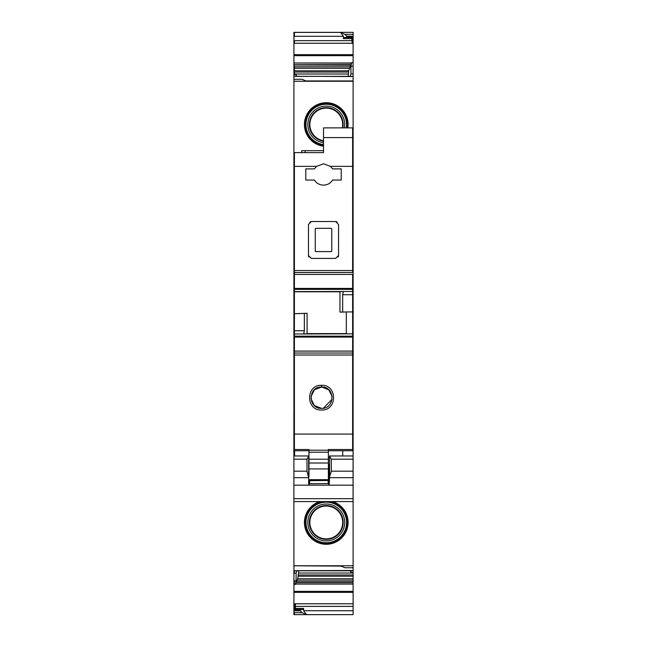 <?xml version="1.0" encoding="UTF-8"?>
<svg xmlns="http://www.w3.org/2000/svg" width="647" height="647" viewBox="0 0 647 647"><rect width="100%" height="100%" fill="white"/><g stroke="black" fill="none" stroke-linecap="round" stroke-linejoin="round"><path stroke-width="0.97" d="M353.084 456.03L353.084 498.675L293.884 498.675L293.916 565.777L353.116 565.777L353.116 419.579L352.631 419.579L353.084 419.579L353.084 421.585L352.631 421.585M352.631 428.549L353.084 428.549L353.084 421.585M353.084 428.549L353.084 455.965L329.517 455.965L329.42 458.27M353.084 498.675L353.084 501.587L293.884 501.587L353.084 501.587M293.884 498.675L293.884 477.672L308.668 477.672L308.668 485.161L293.884 485.161M293.884 456.03L293.884 477.672M293.884 458.27L293.884 444.02L294.401 444.02M294.401 416.668L293.916 416.668L293.916 419.579L294.401 419.579L293.884 419.579L293.884 444.02M293.884 419.579L293.884 413.757M294.401 421.585L293.884 421.585M353.084 485.161L329.202 485.161L329.59 476.661L331.321 471.186L331.288 459.176L329.509 456.03M308.668 483.697L328.288 483.576L329.202 485.161L308.668 485.161M293.884 459.176L306.985 459.176L306.985 471.186L308.668 477.672M306.985 459.176L308.668 455.965L308.668 476.661M329.186 484.846L329.048 464.643M329.59 476.661L329.525 455.981M309.428 483.697L308.668 484.854M329.048 479.524A0.97 0.97 0 0 1 328.078 480.486L328.078 479.945L309.638 479.945A0.97 0.97 0 0 1 308.975 479.686M329.121 479.702A0.97 0.97 -22.5 0 1 328.15 480.672L328.215 483.576M352.631 342.91L353.116 342.91L353.116 312.339L352.631 312.339M294.401 312.339L293.916 312.339L293.916 416.668M353.116 342.91L353.116 363.776L352.631 363.776M352.631 361.349L353.116 361.349M352.631 389.009L353.116 389.009L353.116 363.776M352.631 391.92L353.116 391.92L352.631 391.92M353.116 419.579L352.631 419.579L353.116 419.579L352.631 419.579L353.116 419.579L353.116 394.346L352.631 394.346L353.116 394.346L353.116 389.009M326.266 544.289A21.836 21.836 0 0 0 332.704 501.587A21.836 21.836 0 0 1 326.266 544.289A21.836 21.836 0 0 1 319.828 501.587M293.916 565.777L293.916 570.686L353.116 570.5M353.116 565.777L353.116 567.734L344.867 567.734L340.5 565.793L293.916 565.793M353.116 567.734L353.116 570.686M350.423 570.791L350.933 572.49L350.933 570.791M298.833 570.791L297.677 578.822L353.116 578.822L353.116 572.449L350.933 572.49M296.819 570.791L296.1 573.185L296.1 580.86L295.469 584.403L296.14 582.179L353.116 582.179L353.116 614.642L293.916 614.65L293.916 609.531L295.372 609.531L295.372 603.974L293.916 603.974L293.916 609.531M295.469 584.403L294.401 584.403L294.401 580.86L293.916 580.86L293.916 603.974M302.165 612.693L306.532 614.642L353.116 614.642L294.401 614.65L294.401 612.693L302.165 612.693L300.224 610.825L293.916 610.825M353.116 43.462L353.116 37.445L352.146 37.445L352.146 43.462L353.116 43.462L353.116 66.18L350.933 66.18L351.564 62.638L348.717 70.814L348.207 76.249M352.146 43.244L294.401 43.244L294.401 40.648L293.916 40.648L293.916 74.575L296.1 74.551L296.1 76.249M350.221 76.249L350.933 73.847L350.933 66.18M350.933 73.847L353.116 73.815L353.116 81.247L293.916 81.255L293.916 76.354L353.116 76.354M352.631 309.913L353.116 309.913L353.116 81.247L306.532 81.247L302.165 79.298L293.916 79.298M294.401 309.913L293.916 309.913L293.916 312.339M353.116 312.339L353.116 309.913M294.401 342.91L293.916 342.91M294.401 394.346L293.916 394.346M293.916 32.399L353.116 32.35L293.916 32.35L293.916 40.648M294.401 391.92L293.916 391.92M343.411 38.626L343.411 36.297L340.5 32.399L344.867 34.34L346.808 36.208L346.323 37.413L344.382 37.55L343.411 38.626L351.717 38.626L352.146 42.346M294.401 340.484L293.916 340.484M293.916 32.35L353.116 32.35L353.116 36.208L353.116 34.34L344.867 34.34M353.116 482.953L353.116 476.16M296.14 582.179L297.58 579.122L353.116 579.122L353.116 582.179M296.1 573.185L293.916 573.218L293.916 580.86M293.916 573.218L293.916 570.783L294.401 570.783L294.401 573.218M296.609 76.249L296.1 74.551M353.116 76.54L293.916 76.257L293.916 74.575M300.224 610.825L300.709 609.62L302.65 609.482L303.621 608.415L303.621 610.736L306.532 614.642M347.843 127.88A21.836 21.836 0 0 0 326.266 102.711A21.836 21.836 0 0 0 304.47 123.173A21.836 21.836 0 0 0 323.516 146.214L309.444 138.458L304.47 123.173L311.328 108.631L326.266 102.711A21.836 21.836 0 0 1 347.843 127.88M326.266 542.744A20.3 20.3 0 0 1 305.974 522.452A20.3 20.3 0 0 1 326.266 502.153A20.3 20.3 0 0 1 346.566 522.452A20.3 20.3 0 0 1 326.266 542.744M326.266 540.892A18.439 18.439 0 0 1 307.826 522.452A18.439 18.439 0 0 1 326.266 504.013A18.439 18.439 0 0 1 344.705 522.452A18.439 18.439 0 0 1 326.266 540.892M326.266 505.558A16.895 16.895 0 0 1 343.161 522.452A16.895 16.895 0 0 1 326.266 539.347A16.895 16.895 0 0 1 309.371 522.452A16.895 16.895 0 0 1 326.266 505.558M326.266 538.862A16.41 16.41 0 0 0 342.675 522.452A16.41 16.41 0 0 0 326.266 506.043A16.41 16.41 0 0 0 309.856 522.452A16.41 16.41 0 0 0 326.266 538.862M342.336 127.88A16.41 16.41 0 0 0 326.266 108.138A16.41 16.41 0 0 0 309.913 123.165A16.41 16.41 0 0 0 323.516 140.722M342.829 127.88A16.895 16.895 0 0 0 326.266 107.653A16.895 16.895 0 0 0 309.428 123.165A16.895 16.895 0 0 0 323.516 141.216M323.516 142.785A18.439 18.439 0 0 1 307.875 123.173A18.439 18.439 0 0 1 326.266 106.108A18.439 18.439 0 0 1 344.406 127.88M323.516 144.653A20.3 20.3 0 0 1 306.015 123.173A20.3 20.3 0 0 1 326.266 104.248A20.3 20.3 0 0 1 346.291 127.88M353.116 172.393L353.116 179.187M294.401 363.776L293.916 363.776M351.717 38.626L352.146 37.591M294.401 361.349L293.916 361.349M294.401 302.634L293.916 302.634L293.916 309.913M294.401 612.693L293.916 612.693M293.916 302.634L293.916 81.255M353.116 73.815L353.116 66.18M346.323 37.413L353.116 37.445L353.116 36.208L346.808 36.208M353.116 161.96L353.116 159.534M353.116 485.137L353.116 487.563M353.116 572.449L353.116 570.791L294.401 570.791M353.116 340.484L352.631 340.484M308.959 450.733L294.401 450.733L294.401 166.36L316.569 166.36L323.516 163.788L330.471 166.36L332.623 168.883L341.228 168.883L341.228 180.044L332.623 180.044C330.471 183.319 327.439 185.018 323.516 185.139C319.602 185.018 316.569 183.319 314.418 180.044L305.805 180.044L305.805 168.883L314.418 168.883L305.805 168.883M316.569 166.36L314.418 168.883M330.471 166.36L352.631 166.36L352.631 271.651M337.176 221.961L335.647 221.533L338.559 224.444L338.559 255.5L335.647 258.412L311.385 258.412L308.473 255.5L308.473 224.444L311.385 221.533L335.647 221.533M338.122 257.029L338.559 255.5M308.91 257.029L308.473 255.5M309.864 221.961L311.385 221.533M294.401 166.36L294.401 152.627L323.516 152.627L323.516 137.585L352.631 137.585L352.631 166.36M294.401 291.627L343.225 291.603L294.401 291.627M294.401 272.492L352.631 272.492L294.401 272.492M294.401 313.746L304.349 313.399L304.349 330.738L303.718 333.973L352.631 333.836L352.631 450.733L328.369 450.733M323.516 137.585L323.516 127.88L352.631 127.88L352.631 137.585M294.401 274.425L352.631 274.425L352.631 294.717L342.684 294.717L343.314 291.498L294.401 291.603M304.3 333.836L352.631 333.844L352.631 294.717M323.516 152.627L305.077 152.627L305.077 150.686L323.516 150.686M294.401 449.495L308.959 449.495L308.959 452.229L328.369 452.229L328.369 450.207L308.959 450.207M352.631 449.495L328.369 449.495L328.369 450.207M294.401 434.072L352.631 434.072M321.575 410.004C305.651 410.772 305.627 384.536 321.575 385.297C337.532 384.536 337.508 410.772 321.575 410.004M304.349 313.399L307.082 313.269L307.082 333.836M294.401 313.706L307.082 313.269M342.684 294.717L342.684 312.056L339.958 312.121L339.958 291.627M342.684 312.056L346.323 311.935L346.323 333.836M352.631 311.935L346.323 311.935M331.765 228.812L331.765 251.109A0.485 0.485 180 0 1 331.28 251.594L315.752 251.594L331.28 251.618L331.765 251.133L331.765 228.812L331.28 228.326L315.752 228.326L315.267 228.812L315.267 251.133A0.485 0.485 180 0 0 315.752 251.594L315.267 251.133M301.68 152.627L301.68 150.686L305.077 150.686M328.369 459.208L328.369 468.929L308.959 468.929L308.959 459.208L328.369 459.208L328.369 452.229M328.369 468.929L328.369 479.686L308.959 479.686A0.97 0.97 0 0 1 308.668 478.974M308.959 468.929L308.959 476.912M308.959 459.208L308.959 452.229M321.575 408.354C307.697 408.936 307.907 386.283 321.575 387.003C335.235 386.283 335.469 408.928 321.575 408.354L314.353 405.532L310.94 398.568M328.369 464.643L329.549 464.643M342.732 450.733L342.732 455.965M294.595 450.733L294.595 455.965M332.194 396.587L328.725 389.753L321.575 387.003L314.418 389.761L310.956 396.611M323.411 408.192L332.146 399.183M293.884 421.521L294.401 421.521M352.631 421.521L353.084 421.521M352.631 431.476L353.084 431.476M352.631 433.838L353.084 433.838M352.631 437.671L353.084 437.671M352.631 443.486L353.084 443.486M331.288 459.176L353.084 459.176M331.321 471.186L353.084 471.186M329.558 477.672L353.084 477.672M293.884 471.186L306.985 471.186M293.884 443.486L294.401 443.486M293.884 437.671L294.401 437.671M293.884 433.838L294.401 433.838M293.884 431.476L294.401 431.476M293.884 428.549L294.401 428.549M309.565 483.576L308.668 483.576M308.668 479.702A0.97 0.97 180 0 0 309.638 480.672L309.638 479.686M309.638 483.576L309.638 480.672L328.078 480.486M308.668 467.587A0.97 0.857 180 0 0 308.959 468.193M329.048 465.347L328.369 465.63M329.048 467.587A0.97 0.857 0 0 1 328.369 468.404M328.369 470.458A0.97 0.453 180 0 0 329.048 470.029M329.048 472.043A0.97 0.51 0 0 1 328.369 472.536M328.369 475.1L329.048 475.1M329.048 478.974A0.97 0.97 0 0 1 328.078 479.945L328.078 479.686M329.186 483.576L328.288 483.576M329.186 483.697L328.433 483.697M352.631 315.251L353.116 315.251M353.116 337.572L352.631 337.572M352.631 341.697L353.116 341.697M352.631 345.822L353.116 345.822M294.401 345.822L293.916 345.822M294.401 358.438L293.916 358.438M352.631 358.438L353.116 358.438M352.631 362.563L353.116 362.563M353.116 366.687L352.631 366.687M353.116 393.133L352.631 393.133M294.401 401.625L293.916 401.625M353.116 416.668L352.631 416.668M352.631 401.625L353.116 401.625M293.916 603.788L353.116 603.788M293.916 591.358L294.401 591.358L294.401 592.369L353.116 592.369M294.401 592.369L293.916 592.369M294.401 43.244L293.916 43.244M353.116 54.671L293.916 54.671M352.631 302.634L353.116 302.634M294.401 565.793L341.187 566.093M294.401 315.251L293.916 315.251M294.401 337.572L293.916 337.572M294.401 366.687L293.916 366.687M294.401 389.009L293.916 389.009M340.5 32.399L294.401 32.399L294.401 36.297L293.916 36.297M294.401 40.648L351.717 40.648M294.401 36.297L343.411 36.297M294.401 393.133L293.916 393.133M294.401 341.697L293.916 341.697M294.401 580.86L296.1 580.86M294.401 609.531L294.401 603.788M351.475 62.985L294.401 62.985L351.434 63.131M294.401 63.131L293.916 63.131M350.989 64.619L293.916 64.619M294.401 64.619L350.892 64.862M294.401 64.862L293.916 64.862M349.453 67.911L294.401 67.911L294.401 66.204L293.916 66.204M294.401 66.204L350.092 66.204M294.401 67.911L293.916 67.911M348.717 70.814L294.401 70.814L294.401 68.218L293.916 68.218M294.401 68.218L349.364 68.218M294.401 70.814L293.916 70.814M348.207 74.009L294.401 74.009L294.401 72.043L293.916 72.043M294.401 72.043L348.474 72.043M300.709 609.62L294.401 609.62L293.916 610.161M294.401 610.161L300.224 610.161M346.897 127.88A20.898 20.898 0 0 0 326.266 103.649A20.898 20.898 0 0 0 305.416 123.173A20.898 20.898 0 0 0 323.516 145.26M327.382 501.587A20.898 20.898 0 0 1 347.156 523.011A20.898 20.898 0 0 1 326.266 543.351A20.898 20.898 0 0 1 305.376 523.011A20.898 20.898 0 0 1 325.15 501.587M294.401 609.62L293.916 609.62M294.401 362.563L293.916 362.563M294.401 74.009L293.916 74.009M294.401 62.985L293.916 62.985M295.372 609.482L302.65 609.482M295.372 608.415L303.621 608.415M294.401 584.403L293.916 584.403M344.382 37.55L352.146 37.55M294.401 54.671L294.401 55.682L293.916 55.682M353.116 62.638L351.564 62.638M294.401 55.682L353.116 55.682M346.808 36.879L353.116 36.879M303.621 610.736L353.116 610.736M295.372 606.393L353.116 606.393M294.401 591.358L353.116 591.358M295.558 584.055L353.116 584.055M295.598 583.909L353.116 583.909M296.051 582.421L353.116 582.421M296.941 580.828L353.116 580.828M298.316 576.226L353.116 576.226M298.566 574.989L353.116 574.989M298.833 573.032L353.116 573.032M294.401 270.535L352.631 270.535M294.401 355.025L352.631 355.025M294.401 353.044L352.631 353.044L294.401 353.044M294.401 351.095L352.631 351.095M294.401 337.095L352.631 337.095M294.401 336.173L352.631 336.173M294.401 333.973L303.718 333.973M294.401 330.738L304.349 330.738M294.401 291.781L339.958 291.781M307.082 333.609L346.323 333.609M294.401 289.346L352.631 289.346M352.631 291.498L343.314 291.498M294.401 288.425L352.631 288.425M321.575 387.003L321.575 385.297M308.959 463.001L328.369 463.001M352.631 444.02L353.084 444.02M293.884 455.965L308.668 455.965M294.401 566.093L293.916 566.093M305.853 80.94L353.116 80.94"/></g></svg>
